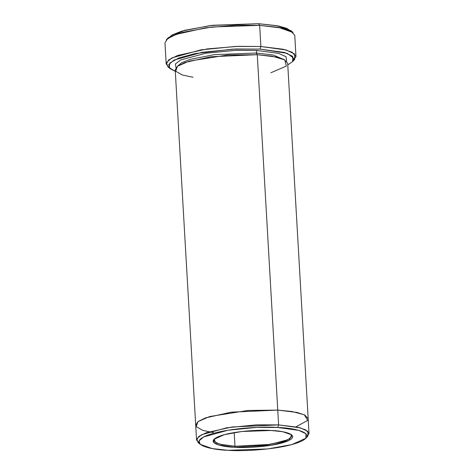 <?xml version="1.0" encoding="UTF-8"?>
<svg xmlns="http://www.w3.org/2000/svg" width="474" height="474" viewBox="0 0 474 474"><rect width="100%" height="100%" fill="white"/><g stroke="black" fill="none" stroke-linecap="round" stroke-linejoin="round"><path stroke-width="0.71" d="M291.202 434.498L291.433 437.028L287.599 439.807L269.979 444.411L234.991 446.259L234.642 447.284L271.324 445.252L289.158 440.328L291.7 434.877L282.782 431.737L271.187 430.487C282.267 430.694 301.316 434.516 288.275 440.755C274.268 446.952 244.246 448.173 234.642 447.284C223.562 447.077 204.513 443.261 217.554 437.016C231.567 430.825 261.583 429.598 271.187 430.487L241.918 431.494L224.285 434.682L213.928 439.362L213.928 442.71L219.142 445.151L234.642 447.284L234.991 446.259L267.158 444.825L284.945 440.885L290.165 438.32L291.8 435.796L291.202 434.498M167.494 38.75L172.335 34.815L182.111 31.029L210.361 25.537L258.543 23.7L212.411 25.288L184.611 30.318L168.294 37.689L166.297 39.828L172.465 35.888L183.177 32.202L211.931 27.006L259.657 25.359L258.543 23.7L278.042 25.91L286.545 28.244L291.783 31.58M169.159 67.687L166.19 63.954L168.91 59.748L177.614 55.47L207.262 48.905L238.268 46.328L260.878 46.511L260.007 49.089L284.43 52.448L292.654 56.299L292.648 61.579L287.777 64.873L292.654 61.573L293.898 58.42L287.351 53.378L260.007 49.089L232.379 49.148L194.956 53.621L178.929 57.958L169.84 62.989L169.171 67.699L175.297 71.361L170.077 68.647L168.72 64.6L174.082 60.056L202.185 52.3L235.619 49L260.007 49.089L260.878 46.511L235.649 46.422L201.065 49.835L171.991 57.858L166.445 62.562L167.849 66.751L170.077 68.647M199.335 443.374L196.556 440.014L198.914 436.37L206.457 432.661L232.153 426.973L278.617 424.9L277.746 427.471L298.798 430.374L305.884 433.692L305.884 438.243L291.812 444.594L267.851 448.931L228.089 450.3C241.142 451.503 281.923 449.844 300.954 441.43C318.676 432.946 292.796 427.755 277.746 427.471C264.688 426.268 223.906 427.933 204.875 436.347C187.153 444.825 213.033 450.016 228.089 450.3L212.34 448.6L200.224 444.334L199.056 440.85L203.678 436.927L227.899 430.244L256.724 427.4L277.746 427.471L278.617 424.9L256.754 424.822L226.779 427.779L201.586 434.735L196.775 438.811L197.996 442.438L200.224 444.334M213.496 432.667L202.807 430.392L196.23 426.647L197.925 421.664L209.638 416.545L247.926 410.454L277.764 410.093L291.984 411.497L304.361 414.815L307.727 420.379L295.96 426.855L307.727 420.379L304.361 414.809L291.99 411.497L277.764 410.093L297.056 412.451L304.823 415.046L308.177 418.72L287.682 63.315L284.335 59.641L276.567 57.046L257.269 54.688L277.764 410.093L231.3 412.161L205.603 417.855L198.061 421.558L195.703 425.208L198.061 421.558L205.603 417.855L231.3 412.161L277.764 410.093L278.617 424.9L257.269 54.688L256.156 53.029L214.337 54.646L189.932 59.446L181.595 62.74L177.584 66.147L181.595 62.74L189.932 59.446L214.337 54.646L256.156 53.029L257.026 50.457L235.531 50.363L206.042 53.195L180.665 59.949L175.374 63.984L176.008 67.634L175.374 63.984L180.665 59.949L206.042 53.195L235.531 50.363L257.026 50.457L256.156 53.029L273.131 54.966L284.904 59.955L273.131 54.966L256.156 53.029L257.269 54.688L272.295 56.222L284.862 59.931L286.355 66.076L270.867 72.771M286.64 61.253L286.023 56.679L278.54 53.366L257.026 50.457L278.54 53.366L286.023 56.679L286.64 61.253M234.197 432.572L234.991 446.259L234.197 432.572M292.648 61.579L294.644 59.44L294.65 53.977L286.148 49.995L260.878 46.511L283.138 49.237L292.103 52.229L295.972 56.471L294.751 35.313L290.882 31.077L281.917 28.085L259.657 25.359L260.878 46.511L259.657 25.359L237.047 25.175L206.042 27.747L176.393 34.312L167.695 38.59L164.97 42.796L166.19 63.954M305.884 438.243L307.881 436.098L307.881 431.37L300.516 427.915L278.617 424.9L297.909 427.264L305.677 429.853L309.03 433.526L308.177 418.72L304.823 415.046L297.056 412.451L277.764 410.093L231.081 412.19L205.384 417.932L197.931 421.659L195.709 425.308L175.208 69.802L177.566 66.159L185.109 62.45L210.806 56.756L257.269 54.688L227.431 55.049L189.144 61.14L177.43 66.265L175.736 71.242L182.318 74.993L193.001 77.262M309.03 433.526L306.654 437.182M295.972 56.471L293.453 60.518M214.378 438.93L213.934 440.287L216.251 442.829L221.631 444.624L234.991 446.259L220.232 444.28L215.018 442.041L214.378 438.93M290.864 30.62L276.81 25.673L258.543 23.7L259.657 25.359L278.552 27.403L293.092 32.516L290.864 30.62M196.556 440.014L195.703 425.208"/></g></svg>
